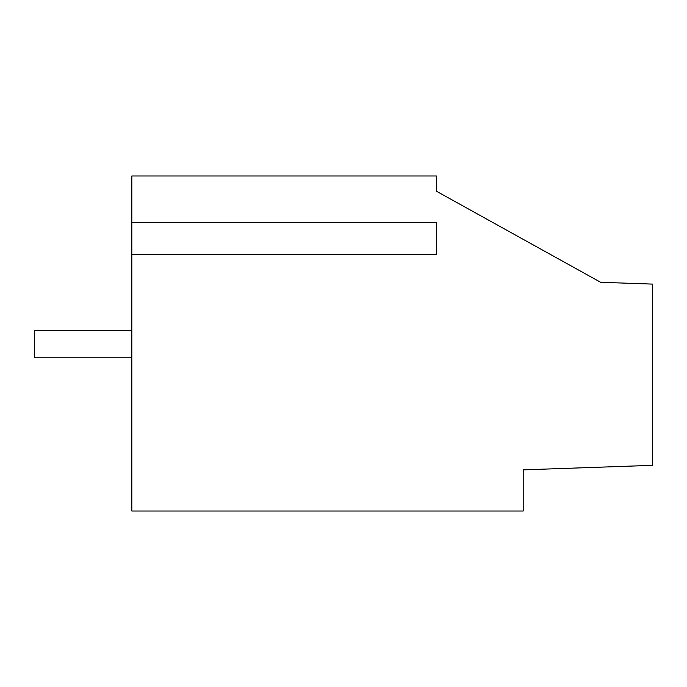 <?xml version="1.0" encoding="UTF-8"?>
<svg xmlns="http://www.w3.org/2000/svg" width="687" height="687" viewBox="0 0 687 687"><rect width="100%" height="100%" fill="white"/><g stroke="black" fill="none" stroke-linecap="round" stroke-linejoin="round"><path stroke-width="1.03" d="M131.818 254.259L131.818 511.016L523.202 511.016L523.202 469.856L652.65 465.331L652.65 284.109L600.644 282.288L436.4 191.209L436.4 175.984L131.818 175.984L131.818 222.579L436.4 222.579L436.4 254.259L131.818 254.259L131.818 222.579M446.37 196.74L436.4 191.209M131.818 357.815L34.35 357.815L34.35 330.404L131.818 330.404"/></g></svg>
